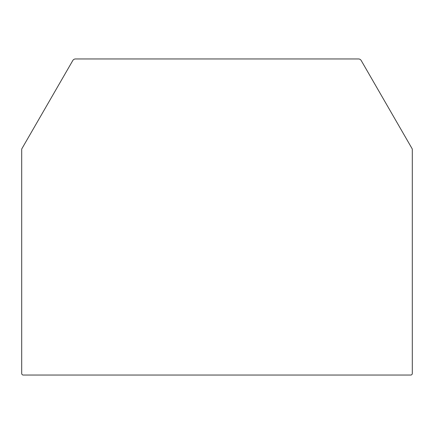 <?xml version="1.0" encoding="UTF-8"?>
<svg xmlns="http://www.w3.org/2000/svg" width="434" height="434" viewBox="0 0 434 434"><rect width="100%" height="100%" fill="white"/><g stroke="black" fill="none" stroke-linecap="round" stroke-linejoin="round"><path stroke-width="0.65" d="M72.787 60.527L21.912 148.65A1.568 1.568 0 0 0 21.7 149.432L21.7 373.473A1.568 1.568 0 0 0 23.268 375.047L410.732 375.047A1.568 1.568 0 0 0 412.3 373.473L412.3 149.432A1.568 1.568 0 0 0 412.088 148.65L361.213 60.527A3.136 3.136 0 0 0 358.495 58.953L75.505 58.953A3.136 3.136 0 0 0 72.787 60.527"/></g></svg>
